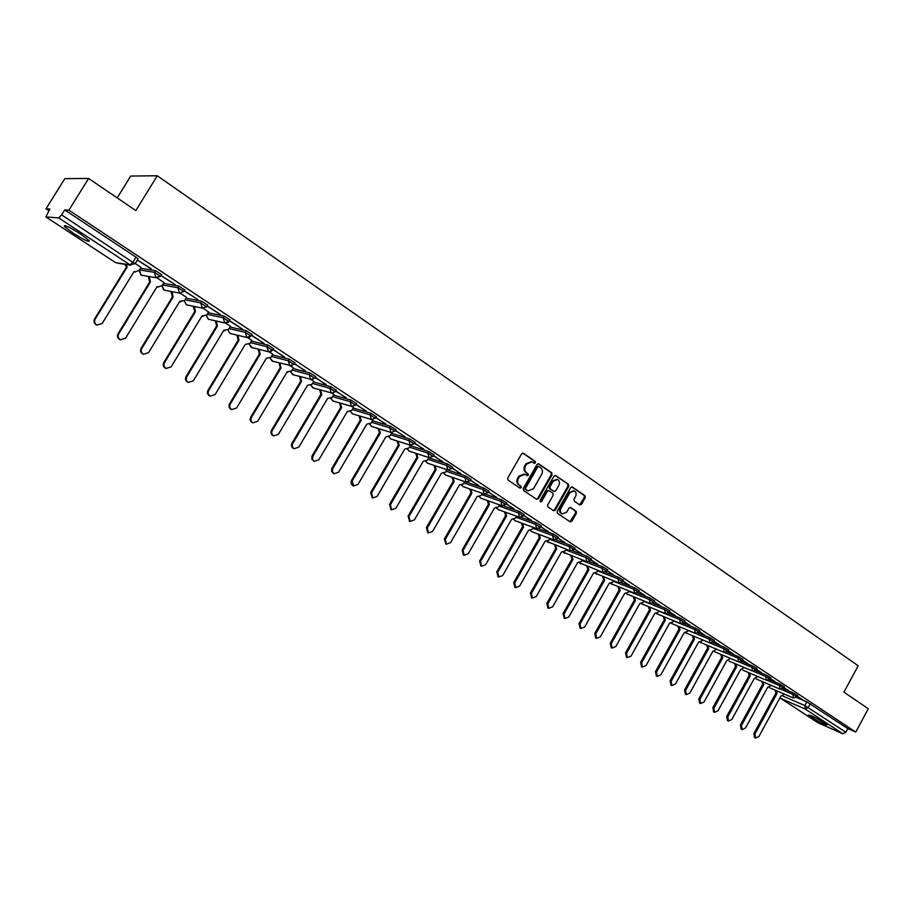 <?xml version="1.0" encoding="UTF-8"?>
<svg xmlns="http://www.w3.org/2000/svg" width="914" height="914" viewBox="0 0 914 914"><rect width="100%" height="100%" fill="white"/><g stroke="black" fill="none" stroke-linecap="round" stroke-linejoin="round"><path stroke-width="1.37" d="M535.467 462.872L535.227 461.41L523.482 453.31L521.597 453.881L507.738 478.022L508.081 480.124L519.94 488.099L521.254 487.688L521.014 486.225L519.483 485.197C517.473 483.483 517.107 481.255 518.387 478.513L519.529 476.502L524.944 474.309L527.184 475.737L528.361 475.257L528.132 473.806L526.613 472.767C524.613 471.041 524.248 468.813 525.516 466.071L526.67 464.072L532.017 461.878L534.302 463.341L535.467 462.872M533.993 463.158L534.439 461.17L522.739 453.104M519.735 487.962L520.466 487.425L520.226 485.962L518.706 484.934L519.483 485.197M526.875 475.543L527.344 473.555L525.824 472.515L526.613 472.767M824.531 722.963C815.688 717.627 810.33 714.988 808.467 715.056L810.981 717.01C819.755 722.311 825.091 724.939 826.999 724.893L824.531 722.963M80.501 233.95C69.213 226.9 63.831 224.398 64.346 226.421L73.12 233.161C84.282 240.142 89.641 242.633 89.172 240.633L80.501 233.95M161.55 274.646L155.574 270.681L140.516 268.305M579.705 504.882L581.498 504.3L585.246 497.696L584.926 495.674L572.461 487.071L570.644 487.653L557.174 511.326L557.494 513.36L570.245 521.917L571.89 521.231L576.414 513.245L576.106 511.223L570.587 507.499L568.942 508.184L566.691 512.148L562.27 513.976C560.305 512.72 559.871 510.823 560.979 508.287L569.845 492.715L574.186 490.887C576.186 492.143 576.631 494.051 575.523 496.61L574.049 499.193L574.369 501.238L579.705 504.882M45.894 216.938L115.678 262.661L130.085 264.889L58.713 217.932L45.803 216.904L49.893 209.043L45.997 208.815L64.825 178.641L88.612 178.458L135.832 210.574L157.288 175.762L858.166 665.758L843.942 692.149L868.3 708.716L855.767 732.08L68.893 210.174L64.677 209.923L61.615 214.836L134.998 263.803M88.612 178.458L68.893 210.174M552.067 474.857L551.736 472.789L538.883 463.924L537.021 464.495L523.276 488.499L523.619 490.578L536.598 499.307L538.449 498.713L552.067 474.857L551.268 474.617L550.936 472.549L538.14 463.729M555.792 475.588L568.462 484.317L568.782 486.362L555.301 510.058L553.633 510.743L548.023 506.984L547.692 504.939L553.187 495.285L552.867 493.229L549.063 490.669L547.406 491.355L541.659 501.42L540.482 501.9L540.128 500.392L553.964 476.16L555.792 475.588L555.152 475.394M796.54 697.462L806.845 701.883L804.846 705.574L845.861 732.228L842.822 733.782L817.79 722.631M45.997 208.815L48.865 210.7M117.209 197.904L130.713 176.059L157.288 175.762M855.767 732.08L847.804 728.607L845.861 732.228M137.98 259.028L135.135 263.575L130.085 264.889L133.044 261.952L135.98 257.154L138.071 258.788M58.713 217.932L61.615 214.836M141.064 267.414L135.192 263.472M150.97 268.967L137.374 259.976L151.141 268.67M160.978 275.582L175.031 284.483L161.013 275.525M163.972 282.529L157.185 277.982M184.182 290.938L197.881 299.598L184.251 290.823M186.49 297.381L180.424 293.314M206.975 306.019L220.331 314.45L207.078 305.847M208.62 311.971L203.251 308.372M229.368 320.825L242.381 329.051L229.494 320.62M216.275 321.02L217.395 326.104L186.799 376.739C185.702 379.139 186.239 381.024 188.41 382.383L193.311 380.83L223.804 330.308L228.534 329.348L230.511 326.355L225.678 323.156M251.361 335.381L264.055 343.39L251.521 335.13M237.834 335.324L238.977 340.271L208.723 390.529C207.638 392.906 208.163 394.768 210.289 396.105L215.121 394.551L245.272 344.407L249.933 343.436L251.887 340.454L247.705 337.7M272.772 354.289L269.356 351.981M272.989 349.696L284.574 356.974M284.403 357.248L273.149 349.411M293.44 367.919L290.641 366.023M294.239 363.749L305.493 370.81M305.322 371.084L294.399 363.475M300.398 376.751L301.563 381.355L272.315 430.517C271.264 432.813 271.732 434.618 273.732 435.898L278.393 434.333L307.55 385.274L312.017 384.28L313.902 381.367L311.56 379.824M315.124 377.573L326.058 384.417M325.898 384.691L315.296 377.299M320.574 390.095L321.739 394.597L292.811 443.404C291.772 445.689 292.229 447.46 294.182 448.717L298.787 447.163L327.623 398.458L332.022 397.453L333.896 394.562L332.125 393.386M335.667 391.158L346.28 397.807M346.12 398.081L335.826 390.884M340.419 403.223L341.585 407.621L312.759 456.474L312.645 459.502L314.302 461.342L318.849 459.776L347.377 411.426L351.719 410.397L353.569 407.541L352.347 406.73M355.866 404.525L366.171 410.969M366.011 411.231L356.026 404.251M375.723 417.664L385.731 423.913M385.571 424.176L375.883 417.401M391.82 432.825L390.141 435.692L385.925 436.721L358.002 484.397L353.569 485.962L352.301 480.81L380.315 433.042L379.161 428.826M395.259 430.585L404.971 436.652M404.822 436.915L395.419 430.323M414.476 443.301L423.913 449.174M423.753 449.437L414.636 443.039M433.385 455.812L442.547 461.501M442.387 461.764L433.544 455.549M451.996 468.128L460.873 473.646M460.725 473.898L452.144 467.865M470.299 480.238L478.925 485.585M478.776 485.837L470.459 479.976M488.327 492.155L496.69 497.342M496.542 497.593L488.476 491.903M506.059 503.9L514.182 508.915M514.034 509.167L506.207 503.637M523.528 515.45L531.4 520.306M531.251 520.557L523.676 515.199M540.722 526.83L548.354 531.525M548.217 531.777L540.86 526.567M557.654 538.026L565.058 542.585M564.909 542.836L557.791 537.775M574.323 549.063L581.51 553.461M581.361 553.713L574.472 548.811M590.752 559.928L597.71 564.189M597.573 564.441L590.89 559.676M606.93 570.622L613.671 574.757M613.534 574.997L607.067 570.382M622.868 581.167L629.403 585.166M629.266 585.406L623.005 580.927M638.566 591.564L644.896 595.414M644.77 595.654L638.703 591.324M654.047 601.8L660.171 605.525M660.045 605.765L654.173 601.561M669.288 611.889L675.229 615.488M675.092 615.728L669.425 611.649M684.323 621.828L690.07 625.313M689.933 625.542L684.449 621.589M699.13 631.631L704.694 634.99M704.568 635.219L699.267 631.391M713.743 641.297L719.124 644.53M718.987 644.77L713.868 641.057M728.138 650.814L733.336 653.944M733.211 654.173L728.264 650.585M742.328 660.205L747.366 663.221M747.241 663.45L742.465 659.977M756.335 669.471L761.191 672.373M761.065 672.601L756.461 669.242M770.136 678.599L774.832 681.398M774.706 681.627L770.262 678.371M783.755 687.614L788.291 690.31M788.165 690.538L783.881 687.385M783.07 688.619L793.569 693.098L792.849 694.412L796.962 696.902M769.417 679.65L780.099 684.186L779.379 685.511L783.526 688.025M755.57 670.568L766.458 675.149L765.726 676.486L769.908 679.022M741.517 661.348L752.622 665.986L751.891 667.323L756.095 669.893M727.281 652.002L738.592 656.698L737.849 658.046L742.099 660.639M712.829 642.519L724.368 647.272L723.614 648.632L727.898 651.259M698.159 632.911L709.927 637.721L709.173 639.092L713.491 641.731M683.284 623.165L695.291 628.032L694.537 629.403L698.89 632.077M668.191 613.271L680.439 618.195L679.673 619.578L684.072 622.285M652.859 603.24L665.381 608.221L664.604 609.615L669.037 612.346M637.309 593.06L650.094 598.099L649.306 599.504L653.784 602.269M621.509 582.732L634.579 587.828L633.79 589.244L638.303 592.044M605.479 572.244L618.835 577.408L618.047 578.825L622.594 581.658M589.187 561.607L602.863 566.829L602.052 568.257L606.645 571.124M572.644 550.811L586.639 556.089L585.828 557.529L590.467 560.431M555.826 539.843L570.176 545.19L569.353 546.641L574.038 549.565M538.734 528.703L553.461 534.119L552.627 535.581L557.357 538.54M521.346 517.404L536.484 522.877L535.65 524.35L540.425 527.355M503.66 505.91L519.243 511.463L518.398 512.948L523.219 515.987M485.642 494.234L501.729 499.867L500.872 501.363L505.75 504.437M467.248 482.341L483.94 488.099L483.083 489.596L488.007 492.715M448.283 470.184L465.877 476.125L464.998 477.634L469.979 480.798M428.769 457.765L447.517 463.969L446.626 465.489L451.665 468.699M410.306 445.621L428.849 451.619L427.958 453.15L433.053 456.406M391.558 433.282L409.895 439.063L408.992 440.605L414.133 443.907M372.501 420.737L390.621 426.301L389.707 427.855L394.905 431.202M353.135 407.998L371.015 413.322L370.101 414.887L375.357 418.281M333.45 395.042L351.102 400.138L350.165 401.714L355.489 405.153M313.433 381.881L330.845 386.725L329.897 388.313L335.289 391.809M293.097 368.502L310.234 373.083L309.286 374.683L314.736 378.225M272.406 354.895L289.281 359.202L288.321 360.813L293.84 364.412M251.361 341.071L267.962 345.092L266.991 346.714L272.578 350.37M229.951 327.006L246.266 330.731L245.283 332.365L250.95 336.078M208.175 312.702L224.193 316.107L223.199 317.764L228.934 321.534M186.022 298.147L201.72 301.232L200.714 302.9L206.541 306.738M184.754 290.001L178.858 286.093L177.83 287.761L183.863 291.452L179.521 293.074L177.83 287.761L162.475 284.985M163.469 283.351L178.858 286.093M797.179 696.502L802.755 699.873L797.305 696.274M797.671 695.588L793.569 693.098M784.246 686.7L780.099 684.186M770.639 677.685L766.458 675.149M756.826 668.557L752.622 665.986M742.831 659.291L738.592 656.698M728.641 649.9L724.368 647.272M714.245 640.371L709.927 637.721M699.644 630.706L695.291 628.032M684.837 620.903L680.439 618.195M669.813 610.963L665.381 608.221M654.561 600.864L650.094 598.099M639.092 590.627L634.579 587.828M623.394 580.241L618.835 577.408M607.456 569.696L602.863 566.829M591.278 558.991L586.639 556.089M574.86 548.126L570.176 545.19M558.18 537.089L553.461 534.119M541.259 525.881L536.484 522.877M524.065 514.513L519.243 511.463M506.607 502.951L501.729 499.867M488.864 491.218L483.94 488.099M470.847 479.29L465.877 476.125M452.544 467.18L447.517 463.969M433.933 454.875L428.849 451.619M415.036 442.365L409.895 439.063M395.819 429.649L390.621 426.301M376.282 416.715L371.015 413.322M356.414 403.577L351.102 400.138M336.226 390.221L330.845 386.725M315.684 376.625L310.234 373.083M294.799 362.812L289.281 359.202M273.549 348.748L267.962 345.092M251.933 334.444L246.266 330.731M229.928 319.889L224.193 316.107M207.547 305.082L201.72 301.232M847.804 728.607L806.845 701.883M64.677 209.923L135.98 257.154M531.217 461.639L525.87 463.832L526.67 464.072M525.824 472.515C523.825 470.801 523.459 468.574 524.727 465.832L525.87 463.832M524.156 474.058L518.752 476.251L519.529 476.502M518.706 484.934C516.696 483.232 516.33 481.004 517.598 478.262L518.752 476.251M536.484 499.227L537.661 498.45L551.268 474.617M539.02 466.62L537.718 467.02L525.664 488.065L525.904 489.527L528.063 490.909L533.468 488.716L541.671 474.366C542.939 471.647 542.585 469.419 540.608 467.705L539.02 466.62M538.22 466.38L536.929 466.78L537.718 467.02M527.949 490.875L525.116 489.264L524.887 487.813L536.929 466.78M555.072 475.394L568.462 484.317M553.336 510.56L554.49 509.784L567.971 486.111L567.651 484.066M548.446 490.51L546.606 491.092L540.86 501.158L541.659 501.42M540.185 501.683L540.86 501.158M558.888 485.288C560.008 482.706 559.551 480.775 557.517 479.507L553.119 481.335L549.965 486.854L550.297 488.91L554.09 491.481L555.746 490.795L558.888 485.288M556.912 479.313L552.319 481.084L553.119 481.335M553.701 491.309L549.497 488.659L549.165 486.602L552.319 481.084M573.626 490.704L569.034 492.452L569.845 492.715M561.961 513.874L561.47 513.702C559.494 512.446 559.071 510.549 560.179 508.013L569.034 492.452M569.936 521.734L575.603 512.971L575.294 510.949L570.073 507.407M579.579 504.791L584.423 497.445L584.115 495.411L571.741 486.888M125.424 264.397L127.252 266.934L95.182 319.123C94.039 321.637 94.645 323.613 96.998 325.064L102.162 323.51L134.107 271.435L134.929 271.904L139.145 270.533L141.087 267.368M135.352 272.041L133.981 271.652M97.284 325.19L96.381 324.893C94.016 323.442 93.411 321.465 94.565 318.952L126.589 266.831L124.761 264.295M126.589 266.831L127.252 266.934M149.348 276.554L150.376 282.118L118.694 333.918C117.563 336.398 118.146 338.351 120.454 339.779L125.549 338.226L157.128 286.539L157.916 286.985L162.086 285.625L164.006 282.483M158.259 287.11L156.991 286.756M120.671 339.871L119.814 339.585C117.506 338.157 116.923 336.203 118.055 333.724L149.702 281.992L148.365 276.931L149.051 277.045M149.702 281.992L150.376 282.118M172.038 291.646L173.112 297.039L141.796 348.44C140.676 350.896 141.247 352.827 143.498 354.232L148.525 352.678L179.738 301.392L184.617 300.455L186.525 297.336M180.766 301.917L179.612 301.597M143.647 354.301L142.835 354.015C140.573 352.61 140.013 350.69 141.133 348.234L172.403 296.901L171.112 291.897L171.809 292.023M172.403 296.901L173.112 297.039M194.351 306.464L195.447 311.697L164.497 362.709C163.389 365.143 163.937 367.051 166.142 368.433L171.112 366.88L201.96 315.97L206.77 315.033L208.643 311.925M202.897 316.473L201.834 316.175M166.245 368.468L165.457 368.205C163.252 366.822 162.703 364.914 163.8 362.492L194.728 311.537L193.46 306.59L194.179 306.75M194.728 311.537L195.447 311.697M224.65 330.777L223.679 330.502M188.444 382.406L187.69 382.143C185.531 380.784 184.994 378.91 186.09 376.511L216.652 325.932L215.418 321.043L216.161 321.214M216.652 325.932L217.395 326.104M209.557 395.853L210.289 396.105L209.557 395.853C207.432 394.517 206.918 392.654 207.992 390.278L238.211 340.088L237.012 335.244L237.777 335.427M238.211 340.088L238.977 340.271M259.039 349.377L260.193 354.198L230.282 404.079C229.208 406.433 229.711 408.272 231.79 409.598L236.566 408.032L266.374 358.254L270.978 357.283L272.795 354.244M231.699 409.563L231.036 409.323C228.968 408.01 228.466 406.17 229.528 403.817L259.405 353.992L258.239 349.205L259.016 349.411M259.405 353.992L260.193 354.198M279.89 363.178L281.055 367.885L251.476 417.412C250.413 419.743 250.904 421.548 252.938 422.851L257.657 421.297L287.133 371.884L291.669 370.89L293.463 367.885M287.773 372.249L287.03 372.055L287.773 372.249M252.778 422.794L252.173 422.576C250.139 421.274 249.648 419.457 250.71 417.127L280.255 367.668L279.09 362.972M280.255 367.668L281.055 367.885M273.503 435.807L272.943 435.601C270.955 434.321 270.475 432.528 271.527 430.22L300.74 381.127L299.586 376.534M300.74 381.127L301.563 381.355M293.897 448.614L293.383 448.42C291.429 447.152 290.972 445.381 292 443.096L320.905 394.345L319.74 389.867M320.905 394.345L321.739 394.597M313.948 461.204L311.834 459.194L311.937 456.166L340.739 407.37L339.574 402.971M340.739 407.37L341.585 407.621M359.945 416.133L361.11 420.44L332.593 468.939L332.342 471.533L334.101 473.749L338.58 472.184L366.8 424.176L371.084 423.148L372.798 420.223M333.69 473.589L331.633 471.613L331.759 468.619L360.242 420.166L359.088 415.87M360.242 420.166L361.11 420.44M353.124 485.78L351.136 483.837L351.25 480.867L379.436 432.768L378.282 428.552M379.436 432.768L380.315 433.042M398.081 441.325L399.224 445.449L371.507 492.886L372.741 497.981L377.105 496.416L404.742 449.071L408.901 448.031L410.466 445.347M372.238 497.776L370.638 492.543L398.333 445.164L397.179 441.039M398.333 445.164L399.224 445.449M416.693 453.618L417.824 457.663L390.404 504.768L391.592 509.806L395.911 508.241L423.262 461.227L427.364 460.176L428.849 457.64M391.055 509.578L389.524 504.414L416.921 457.366L415.79 453.321M416.921 457.366L417.824 457.663M435.018 465.717L436.138 469.693L408.992 516.467L410.158 521.437L414.419 519.872L441.485 473.201L445.541 472.138L446.923 469.739M409.586 521.197L408.101 516.09L435.224 469.373L434.093 465.409M435.224 469.373L436.138 469.693M453.058 477.622L454.167 481.518L427.306 527.972L428.426 532.896L432.642 531.331L459.434 484.98L463.432 483.906L464.735 481.644M427.821 532.645L426.392 527.595L453.241 481.198L452.122 477.302M453.241 481.198L454.167 481.518M470.813 489.344L471.921 493.172L445.324 539.306L446.42 544.184L450.591 542.619L477.097 496.576L481.038 495.502L482.272 493.366M445.781 543.91L444.41 538.917L470.973 492.84L469.876 489.013M470.973 492.84L471.921 493.172M488.305 500.883L489.401 504.642L463.067 550.468L464.141 555.289L468.254 553.724L494.497 507.99L498.393 506.916L499.547 504.894M463.467 555.004L462.141 550.068L488.442 504.3L487.356 500.541M488.442 504.3L489.401 504.642M505.533 512.24L506.607 515.942L480.547 561.459L481.575 566.223L485.642 564.658L511.634 519.243L515.473 518.158L516.57 516.25M480.878 565.926L479.599 561.047L505.648 515.587L504.562 511.897M505.648 515.587L506.607 515.942M522.5 523.436L523.562 527.07L497.753 572.278L498.758 576.997L502.78 575.432L528.509 530.314L532.302 529.229L533.33 527.424M498.039 576.688L496.805 571.867L522.58 526.704L521.517 523.071M522.58 526.704L523.562 527.07M539.203 534.45L540.254 538.026L514.708 582.938L515.679 587.611L519.655 586.045L545.132 541.225L548.88 540.14L549.851 538.426M514.936 587.279L513.737 582.515L539.271 537.661L538.22 534.084M539.271 537.661L540.254 538.026M555.666 545.304L556.706 548.823L531.4 593.437L532.359 598.064L536.278 596.499L561.516 551.976L565.206 550.879L566.12 549.268M531.582 597.722L530.428 593.003L555.712 548.446L554.672 544.927M555.712 548.446L556.706 548.823M571.89 555.998L572.918 559.471L547.852 603.777L548.777 608.358L552.65 606.805L577.648 562.567L581.293 561.47L582.161 559.939M547.977 608.004L546.869 603.343L571.913 559.082L570.884 555.621M571.913 559.082L572.918 559.471M587.873 566.543L588.879 569.948L564.064 613.968L564.966 618.515L568.794 616.95L593.552 573.009L597.15 571.901L597.962 570.45M564.144 618.138L563.07 613.534L587.873 569.548L586.857 566.143M587.873 569.548L588.879 569.948M603.628 576.917L604.622 580.276L580.036 624.011L580.904 628.512L584.697 626.947L609.215 583.292L612.78 582.184L613.545 580.801M580.07 628.135L579.03 623.565L603.594 579.876L602.6 576.517M603.594 579.876L604.622 580.276M619.144 587.154L620.126 590.455L595.768 633.916L596.625 638.36L600.372 636.807L624.662 593.426L628.169 592.318L628.901 591.015M595.768 637.972L594.763 633.459L619.098 590.044L618.115 586.742M619.098 590.044L620.126 590.455M634.453 597.23L635.413 600.487L611.283 643.673L612.117 648.083L615.819 646.518L639.88 603.423L643.353 602.303L644.039 601.069M611.238 647.683L610.266 643.205L634.385 600.075L633.413 596.819M634.385 600.075L635.413 600.487M649.534 607.17L650.494 610.381L626.581 653.281L627.381 657.657L631.048 656.092L654.892 613.271L658.32 612.151L658.971 610.975M626.501 657.246L625.553 652.813L649.443 609.958L648.483 606.747M649.443 609.958L650.494 610.381M664.398 616.973L665.346 620.138L641.651 662.764L642.439 667.094L646.061 665.529L669.688 622.982L673.07 621.851L673.687 620.743M641.537 666.672L640.623 662.284L664.295 619.703L663.347 616.539M664.295 619.703L665.346 620.138M679.068 626.627L679.993 629.746L656.515 672.11L657.28 676.394L660.856 674.84L684.278 632.557L687.614 631.425L688.196 630.374M656.366 675.972L655.475 671.63L678.931 629.312L678.005 626.193M678.931 629.312L679.993 629.746M693.52 636.155L694.434 639.229L671.173 681.33L671.916 685.58L675.457 684.015L698.662 642.005L701.963 640.863L702.512 639.869M670.979 685.134L670.122 680.839L693.372 638.783L692.458 635.71M693.372 638.783L694.434 639.229M707.779 645.547L708.681 648.586L685.626 690.413L686.345 694.629L689.841 693.063L712.84 651.316L716.633 649.237M685.397 694.183L684.563 689.921L707.607 648.129L706.705 645.101M707.607 648.129L708.681 648.586M721.843 654.812L722.734 657.806L699.873 699.37L700.581 703.552L704.043 701.998L726.836 660.502L730.549 658.468M699.621 703.095L698.81 698.879L721.649 657.349L720.758 654.355M721.649 657.349L722.734 657.806M735.713 663.941L736.581 666.9L713.937 708.213L714.622 712.349L718.038 710.795L740.637 669.551L744.293 667.574M713.651 711.892L712.863 707.71L735.496 666.432L734.628 663.484M735.496 666.432L736.581 666.9M749.389 672.955L750.257 675.869L727.795 716.93L728.469 721.032L731.851 719.478L754.244 678.496L757.843 676.543M727.487 720.563L726.721 716.427L749.16 675.4L748.303 672.487M749.16 675.4L750.257 675.869M762.893 681.844L763.738 684.723L741.471 725.533L742.122 729.601L745.47 728.047L767.68 687.305L771.21 685.409M741.14 729.121L740.397 725.019L762.642 684.243L761.796 681.376M762.642 684.243L763.738 684.723M776.203 690.607L777.037 693.452L754.975 734.022L755.604 738.044L758.917 736.501L780.933 696.011L784.406 694.137M755.604 738.044L754.518 737.529L753.89 733.508L775.94 692.972L775.106 690.139M775.94 692.972L777.037 693.452M534.439 461.17L535.227 461.41M520.226 485.962L521.014 486.225M527.344 473.555L528.132 473.806M139.511 269.938L154.535 272.361L160.521 276.336M140.596 268.305L139.591 269.95L140.71 274.874L142.79 275.445M782.875 696.057L804.846 705.574L805.245 709.07L780.864 698.445L818.144 722.871M842.822 733.782L805.245 709.07L808.296 707.447L810.295 703.769M781.162 689.407L792.849 694.412L793.443 698.033L796.997 696.834L797.716 695.52M767.406 680.416L779.379 685.511L779.985 689.167L783.572 687.956L784.292 686.631M753.444 671.287L765.726 676.486L766.355 680.176L769.954 678.942L770.673 677.617M739.232 662.022L751.891 667.323L752.53 671.047L756.141 669.813L756.872 668.477M724.733 652.585L737.849 658.046L738.512 661.805L742.145 660.559L742.876 659.211M702.5 639.903L723.614 648.632L724.299 652.425L727.944 651.168L728.687 649.808M688.151 630.466L709.173 639.092L709.881 642.919L713.548 641.651L714.291 640.28M673.607 620.892L694.537 629.403L695.257 633.276L698.936 631.985L699.701 630.614M658.857 611.18L679.673 619.578L680.416 623.485L684.118 622.194L684.883 620.812M643.89 601.332L664.604 609.615L665.369 613.557L669.082 612.254L669.859 610.86M628.718 591.347L649.306 599.504L650.094 603.491L653.841 602.166L654.618 600.772M613.317 581.213L633.79 589.244L634.602 593.266L638.36 591.941L639.149 590.524M597.699 570.93L618.047 578.825L618.869 582.892L622.651 581.555L623.451 580.127M581.841 560.499L602.052 568.257L602.909 572.37L606.713 571.01L607.513 569.582M565.755 549.92L585.828 557.529L586.708 561.676L590.535 560.316L591.347 558.877M549.417 539.18L569.353 546.641L570.267 550.834L574.106 549.451L574.929 548M532.851 528.269L552.627 535.581L553.564 539.808L557.426 538.426L558.26 536.964M516.022 517.21L535.65 524.35L536.609 528.623L540.494 527.229L541.328 525.756M498.93 505.968L518.398 512.948L519.392 517.267L523.299 515.862L524.133 514.376M481.587 494.554L500.872 501.363L501.9 505.739L505.83 504.311L506.676 502.814M463.969 482.969L483.083 489.596L484.134 494.017L488.087 492.577L488.944 491.081M446.078 471.201L464.998 477.634L466.083 482.112L470.059 480.661L470.927 479.153M427.901 459.262L446.626 465.489L447.746 470.013L451.745 468.551L452.624 467.031M409.438 447.117L427.958 453.15L429.112 457.72L433.133 456.246L434.024 454.715M390.678 434.79L408.992 440.605L410.18 445.232L414.225 443.747L415.127 442.205M371.61 422.257L389.707 427.855L390.929 432.539L394.997 431.031L395.911 429.477M352.233 409.518L370.101 414.887L371.358 419.629L375.46 418.121L376.374 416.556M332.536 396.585L350.165 401.714L351.467 406.502L355.592 404.982L356.517 403.405M312.519 383.434L329.897 388.313L331.234 393.157L335.392 391.626L336.329 390.038M292.16 370.056L309.286 374.683L310.669 379.596L314.85 378.042L315.798 376.442M271.458 356.471L288.321 360.813L289.749 365.783L293.954 364.229L294.914 362.618M250.413 342.647L266.991 346.714L268.465 351.741L272.692 350.176L273.663 348.554M228.991 328.594L245.283 332.365L246.803 337.46L251.064 335.884L252.047 334.238M207.204 314.302L223.199 317.764L224.764 322.928L229.06 321.328L230.054 319.683M185.039 299.769L200.714 302.9L202.337 308.132L206.667 306.521L207.672 304.865M155.574 270.681L154.535 272.361L155.677 277.422L160.658 276.108L161.687 274.428M160.556 276.336L156.283 277.742L141.293 275.183L139.202 270.83M165.4 290.389L163.492 289.829L162.086 285.625M206.278 307.081L202.337 308.132L186.41 304.819L184.377 300.797M187.644 305.082L186.41 304.819L184.308 300.889M228.283 322.288L224.764 322.928L208.392 319.26L206.37 315.57M209.512 319.512L208.392 319.26L206.278 315.661M249.888 337.129L246.803 337.46L229.997 333.45L227.997 330.034M231.013 333.69L229.997 333.45L227.894 330.137M271.138 351.639L268.465 351.741L251.236 347.411L249.282 344.224M252.173 347.64L249.156 344.327M292.057 365.829L272.132 361.133L270.213 358.162M272.989 361.35L270.087 358.265M312.679 379.721L292.674 374.626L290.812 371.849M293.463 374.843L290.675 371.952M332.982 393.34L312.874 387.89L311.068 385.308M313.605 388.096L310.92 385.411M352.987 406.719L332.753 400.949L331.005 398.538M333.416 401.143L330.845 398.63M372.695 419.857L352.313 413.791L350.622 411.54M352.93 413.985L350.462 411.631M392.106 432.768L371.552 426.438L369.919 424.325M372.124 426.61L369.759 424.416M411.22 445.461L390.484 438.869L388.918 436.903M391.021 439.04L388.747 436.995M430.037 457.948L409.129 451.116L407.621 449.277M409.621 451.276L407.45 449.368M448.58 470.23L427.478 463.17L426.027 461.456M427.935 463.318L425.855 461.536M466.837 482.318L445.541 475.029L444.147 473.441M445.963 475.177L443.976 473.521M484.808 494.211L463.318 486.705L461.993 485.243M463.718 486.854L461.821 485.311M502.506 505.922L480.833 498.21L479.564 496.85M481.21 498.347L479.404 496.919M519.94 517.45L498.073 509.544L496.873 508.287M498.427 509.669L496.713 508.344M537.112 528.795L515.062 520.694L513.919 519.54M515.393 520.82L513.759 519.598M554.033 539.968L531.799 531.685L530.714 530.623M532.108 531.799L530.566 530.68M570.69 550.971L547.258 541.545M548.571 542.619L547.12 541.591M587.108 561.813L563.561 552.296M564.795 553.29L563.424 552.342M603.274 572.495L579.636 562.887M580.778 563.789L579.499 562.933M619.212 583.018L595.471 573.329M596.534 574.141L595.345 573.364M612.072 584.354L611.078 583.623M627.381 594.408L626.456 593.757M642.473 604.325L641.628 603.743M657.349 614.105L656.583 613.591M672.019 623.748L671.333 623.302M686.722 633.311L685.877 632.876M700.981 642.691L700.227 642.314M715.045 651.933L714.382 651.613M728.926 661.051L752.53 671.047M742.614 670.042L766.355 680.176M756.118 678.919L779.985 689.167M769.451 687.682L793.443 698.033M779.996 697.713L780.864 698.445L780.145 697.451M45.803 216.904L115.495 262.535M130.702 265.22L117.906 263.232M524.727 465.832L525.516 466.071M517.598 478.262L518.387 478.513M522.785 453.104L523.482 453.31M537.661 498.45L538.449 498.713M538.209 463.718L538.883 463.924M550.936 472.549L551.736 472.789M524.887 487.813L525.664 488.065M525.116 489.264L525.904 489.527M526.715 490.338L527.504 490.601M567.971 486.111L568.782 486.362M554.49 509.784L555.301 510.058M546.606 491.092L547.406 491.355M549.165 486.602L549.965 486.854M549.497 488.659L550.297 488.91M553.119 491.126L553.918 491.378M560.179 508.013L560.979 508.287M575.294 510.949L576.106 511.223M575.603 512.971L576.414 513.245M571.079 520.957L571.89 521.231M571.844 486.876L572.461 487.071M584.115 495.411L584.926 495.674M584.423 497.445L585.246 497.696M580.687 504.025L581.498 504.3M126.361 266.682L127.023 266.785M94.565 318.952L95.182 319.123M149.485 281.855L150.159 281.969M118.055 333.724L118.694 333.918M172.186 296.753L172.895 296.89M141.133 348.234L141.796 348.44M194.511 311.4L195.23 311.56M163.8 362.492L164.497 362.709M216.447 325.795L217.189 325.967M186.09 376.511L186.799 376.739M238.006 339.951L238.771 340.134M207.992 390.278L208.723 390.529M259.21 353.855L259.987 354.061M229.528 403.817L230.282 404.079M280.05 367.542L280.849 367.759M250.71 417.127L251.476 417.412M300.546 380.989L301.369 381.218M271.527 430.22L272.315 430.517M320.711 394.22L321.545 394.471M292 443.096L292.811 443.404M340.545 407.244L341.39 407.495M312.142 455.766L312.965 456.075M360.059 420.04L360.916 420.314M331.965 468.219L332.799 468.551M379.253 432.642L380.133 432.928M351.456 480.478L352.301 480.81M398.15 445.038L399.041 445.335M370.638 492.543L371.507 492.886M416.738 457.251L417.652 457.548M389.524 504.414L390.404 504.768M435.053 469.259L435.967 469.568M408.101 516.09L408.992 516.467M453.07 481.084L453.995 481.404M426.392 527.595L427.306 527.972M470.801 492.726L471.75 493.057M444.41 538.917L445.324 539.306M488.27 504.185L489.23 504.539M462.141 550.068L463.067 550.468M505.476 515.485L506.447 515.839M479.599 561.047L480.547 561.459M522.42 526.601L523.402 526.967M496.805 571.867L497.753 572.278M539.111 537.558L540.094 537.923M513.737 582.515L514.708 582.938M555.552 548.343L556.546 548.72M530.428 593.003L531.4 593.437M571.753 558.98L572.758 559.368M546.869 603.343L547.852 603.777M587.713 569.456L588.73 569.845M563.07 613.534L564.064 613.968M603.446 579.773L604.474 580.173M579.03 623.565L580.036 624.011M618.949 589.953L619.978 590.364M594.763 633.459L595.768 633.916M634.236 599.984L635.276 600.395M610.266 643.205L611.283 643.673M649.294 609.866L650.345 610.289M625.553 652.813L626.581 653.281M664.147 619.612L665.198 620.046M640.623 662.284L641.651 662.764M678.794 629.22L679.856 629.655M655.475 671.63L656.515 672.11M693.235 638.692L694.297 639.137M670.122 680.839L671.173 681.33M707.47 648.037L708.544 648.494M684.563 689.921L685.626 690.413M721.512 657.257L722.597 657.714M698.81 698.879L699.873 699.37M735.37 666.352L736.456 666.809M712.863 707.71L713.937 708.213M749.034 675.32L750.12 675.789M726.721 716.427L727.795 716.93M762.516 684.163L763.613 684.632M740.397 725.019L741.471 725.533M775.815 692.892L776.911 693.372M753.89 733.508L754.975 734.022M64.894 225.552L64.346 226.421M184.891 289.784L183.863 291.452L179.521 293.074L164.052 290.126L162.052 285.682M634.602 593.266L610.963 583.646M650.094 603.491L626.353 593.78M665.369 613.557L641.537 603.766M680.416 623.485L656.503 613.614M695.257 633.276L671.264 623.325M709.881 642.919L685.82 632.888M724.299 652.425L700.181 642.325M738.512 661.805L714.348 651.625M780.67 698.33L817.95 722.768M538.083 466.3L538.712 466.483M527.275 490.647L528.063 490.909M548.263 490.407L548.846 490.601M553.29 491.218L554.09 491.481M561.47 513.702L562.27 513.976M134.267 271.789L134.929 271.904M96.381 324.893L96.998 325.064M157.219 286.859L157.916 286.985M119.814 339.585L120.454 339.779M179.784 301.677L180.492 301.814M142.835 354.015L143.498 354.232M201.96 316.233L202.691 316.393M165.457 368.205L166.142 368.433M223.759 330.537L224.513 330.719M187.69 382.143L188.41 382.383M231.036 409.323L231.79 409.598M252.173 422.576L252.938 422.851M272.943 435.601L273.732 435.898M293.383 448.42L294.182 448.717M347.297 411.563L347.96 411.757M313.491 461.022L314.302 461.342M333.267 473.418L334.101 473.749M385.857 436.846L386.473 437.052M352.724 485.62L353.569 485.962M371.872 497.627L372.741 497.981M390.712 509.441L391.592 509.806M409.266 521.071L410.158 521.437M427.524 532.519L428.426 532.896M445.506 543.796L446.42 544.184M463.204 554.889L464.141 555.289M480.638 565.823L481.575 566.223M497.81 576.585L498.758 576.997M514.719 587.188L515.679 587.611M531.377 597.63L532.359 598.064M547.794 607.924L548.777 608.358M563.972 618.07L564.966 618.515M579.91 628.055L580.904 628.512M595.62 637.903L596.625 638.36M611.1 647.615L612.117 648.083M626.364 657.177L627.381 657.657M641.411 666.614L642.439 667.094M656.241 675.914L657.28 676.394M670.865 685.089L671.916 685.58M685.294 694.126L686.345 694.629M699.518 703.049L700.581 703.552M713.548 711.846L714.622 712.349M727.395 720.518L728.469 721.032M741.048 729.086L742.122 729.601"/></g></svg>
